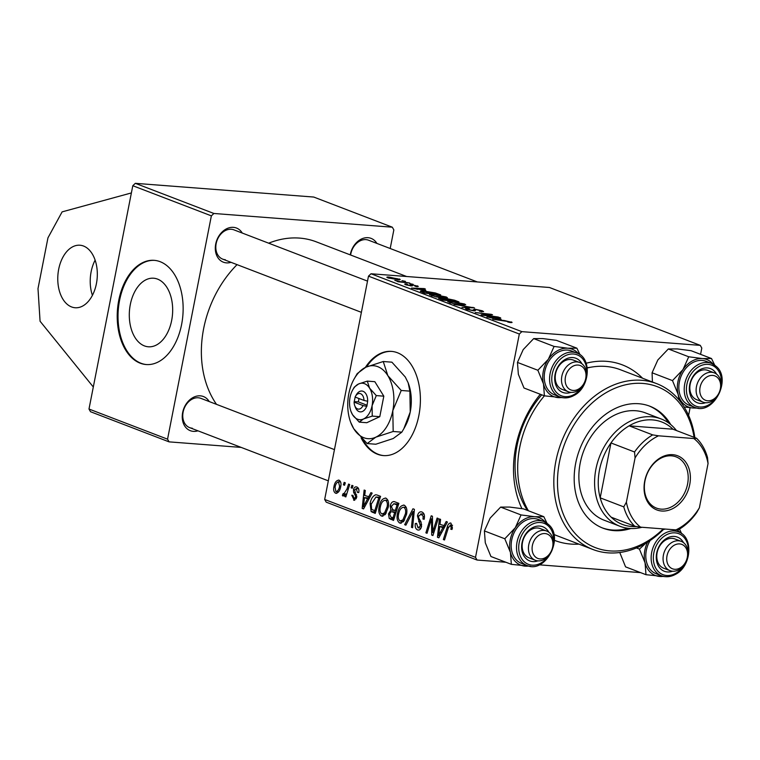 <?xml version="1.0" encoding="UTF-8"?>
<svg xmlns="http://www.w3.org/2000/svg" width="760" height="760" viewBox="0 0 760 760"><rect width="100%" height="100%" fill="white"/><g stroke="black" fill="none" stroke-linecap="round" stroke-linejoin="round"><path stroke-width="1.14" d="M95.123 260.12A31.359 19.694 -85.6 0 0 92.416 295.345M83.524 246.031A31.359 19.694 -85.6 0 0 79.952 245.223A31.359 19.694 -85.6 0 0 58.216 272.099A31.359 19.694 -85.6 0 0 71.573 306.935A31.359 19.694 -85.6 0 0 75.145 307.752A31.359 19.694 -85.6 0 0 96.871 280.877A31.359 19.694 -85.6 0 0 83.524 246.031M361.114 437.865A52.259 32.813 -85.6 0 0 377.473 454.233A52.259 32.813 -85.6 0 0 383.43 455.582A52.259 32.813 -85.6 0 0 419.644 410.799A52.259 32.813 -85.6 0 0 397.394 352.726A52.259 32.813 -85.6 0 0 391.438 351.376A52.259 32.813 -85.6 0 0 365.332 367.46M391.846 351.415A52.259 32.813 -85.6 0 0 366.548 366.89M362.767 439.517A52.259 32.813 -85.6 0 0 378.29 454.299A52.259 32.813 -85.6 0 0 383.828 455.61M586.169 363.233A94.069 71.953 -69 0 1 606.584 361.342A94.069 71.953 -69 0 1 642.57 378.233M578.911 544.122A94.069 71.953 -69 0 1 570.741 544.056A94.069 71.953 -69 0 1 554.392 540.303M406.638 276.507L316.264 241.832A99.294 75.953 111 0 0 299.611 238.098A99.294 75.953 111 0 0 268.669 243.181M237.053 264.632A99.294 75.953 111 0 0 216.514 404.358M231.021 262.323A18.287 13.993 -69 0 1 226.423 262.865A18.287 13.993 -69 0 1 215.716 244.017A18.287 13.993 -69 0 1 233.396 227.344A18.287 13.993 -69 0 1 242.259 233.044M367.517 281.115L233.957 229.862A15.675 11.989 111 0 0 231.325 229.273A15.675 11.989 111 0 0 216.581 241.87A15.675 11.989 111 0 0 222.727 259.141A15.675 11.989 111 0 0 225.35 259.73M350.255 254.866A18.287 13.993 -69 0 1 368.02 237.69A18.287 13.993 -69 0 1 376.884 243.399M477.327 281.941L368.581 240.217A15.675 11.989 111 0 0 365.959 239.628A15.675 11.989 111 0 0 350.616 255.008M197.961 430.825A18.287 13.993 -69 0 1 193.373 431.366A18.287 13.993 -69 0 1 182.656 412.519A18.287 13.993 -69 0 1 200.336 395.846A18.287 13.993 -69 0 1 209.2 401.546M334.457 449.616L200.897 398.363A15.675 11.989 111 0 0 198.265 397.774A15.675 11.989 111 0 0 183.53 410.372A15.675 11.989 111 0 0 189.667 427.642A15.675 11.989 111 0 0 192.299 428.231M157.538 279.11A34.39 21.593 -85.6 0 0 153.625 278.217A34.39 21.593 -85.6 0 0 129.789 307.686A34.39 21.593 -85.6 0 0 144.438 345.904A34.39 21.593 -85.6 0 0 148.352 346.788A34.39 21.593 -85.6 0 0 172.178 317.319A34.39 21.593 -85.6 0 0 157.538 279.11M160.132 261.687A52.259 32.813 -85.6 0 0 154.185 260.338A52.259 32.813 -85.6 0 0 117.962 305.121A52.259 32.813 -85.6 0 0 140.22 363.195A52.259 32.813 -85.6 0 0 146.167 364.543A52.259 32.813 -85.6 0 0 182.391 319.76A52.259 32.813 -85.6 0 0 160.132 261.687M154.584 260.376A52.259 32.813 -85.6 0 0 118.731 305.51A52.259 32.813 -85.6 0 0 141.027 363.261A52.259 32.813 -85.6 0 0 146.575 364.572M192.1 187.691L313.747 197.049L392.312 227.192L213.892 213.475L211.365 215.859L132.8 185.715L135.327 183.331L192.1 187.691M688.588 415.406L690.099 407.731M700.577 354.341L701.803 348.061L700.274 345.363L549.433 287.489L371.013 273.762L521.854 331.645L700.274 345.363M438.815 298.462L446.984 298.67L454.565 300.228L458.964 301.919L442.918 300.115L438.634 298.252M420.669 291.517C420.023 290.928 421.087 290.767 423.871 291.023L435.318 292.952L440.686 294.899L424.631 293.094L420.346 291.175M416.983 286.624L417.145 285.808C418.798 286.473 418.541 286.729 416.375 286.587L414.856 286.121L415.796 285.694L412.709 284.99L411.122 285.874L405.783 284.734C404.234 284.126 404.415 283.87 406.315 283.974L407.645 284.43L407.123 284.848L409.744 285.418L410.466 285.447L410.153 284.62L411.454 284.544L418.256 286.463M416.299 286.587L415.796 285.694M412.053 285.019L412.452 285.769M405.783 284.734C404.234 284.126 404.415 283.87 406.315 283.974L406.144 284.867M407.645 284.43L407.065 285.152M410.4 285.808L410.134 284.724M409.678 283.623L413.117 284.326L409.678 283.623M403.959 282.074L409.82 283.062L398.154 281.751L396.995 281.305L399.418 281.58L394.839 280.421L403.892 282.397M511.053 322.563L511.185 321.898C512.553 322.459 512.259 322.667 510.302 322.515L507.575 321.926L509.447 321.736L492.756 319.238L504.517 320.558L512.069 322.42M508.858 322.363L509.447 321.736M501.078 319.266L486.837 316.967L499.529 317.481L500.678 317.917L497.173 317.765L501.03 319.523M399.142 279.747L399.294 278.967C400.795 279.632 400.33 279.88 397.908 279.69L387.704 277.799C386.251 277.124 386.802 276.897 389.358 277.106L400.216 279.537M387.704 277.799L386.83 277.248M401.964 280.668L405.403 281.361L401.964 280.668M454.062 304.389L474.525 307.885L462.013 307.439L471.58 307.382L454.062 304.389M481.175 311.733L480.434 310.602L475.827 309.567L474.886 309.586L475.447 310.545L473.641 310.802L466.792 309.329C464.958 308.579 465.262 308.275 467.695 308.417L469.3 308.892L467.675 308.978L468.492 309.472L472.406 310.356L474.553 309.12L482.173 310.764L483.588 311.581L479.455 311.248L481.45 311.201L481.346 311.742M474.886 309.586L474.962 310.821M466.792 309.329L465.576 308.598M487.397 315.485L498.389 317.043L482.315 315.229L481.118 314.773L490.01 314.488L475.276 312.531L491.331 314.336L492.537 314.792L483.683 315.087L487.34 315.799M425.799 290.377L411.568 288.078L424.251 288.591L425.401 289.037L421.895 288.876L425.752 290.643M433.2 294.5L446.234 296.97L447.412 297.73L443.868 297.948L436.088 296.894L429.485 294.709L433.124 294.861M451.478 301.52L464.522 303.99L465.69 304.75L462.156 304.969L454.366 303.905L447.773 301.729L451.411 301.881M368.619 496.973L370.918 492.651L372.162 493.126L363.565 508.925L362.168 508.392L364.144 490.048L365.294 490.494L364.714 495.472L370.006 497.078M390.203 505.989C390.982 502.769 392.397 501.334 394.459 501.676L398.867 503.367L393.519 520.419L389.234 518.462L388.512 513.855L390.877 510.103L390.203 505.989L391.428 506.084M393.86 501.543L394.459 501.676M452.542 525.312L450.452 525.15L448.295 527.915L444.514 539.989L443.355 539.543L447.269 527.05C447.972 524.21 449.198 522.899 450.936 523.108L452.418 527.886L452 529.464L450.803 529.255L451.212 527.753L450.195 525.093L452.533 525.274M450.423 522.984L450.936 523.108M433.827 528.447L437.133 518.054L438.283 518.5L432.924 535.543L431.718 535.078L431.528 518.795L427.034 533.283L425.875 532.836L431.224 515.793L432.43 516.249L432.649 532.513L433.827 528.447L435.128 528.542M424.118 514.225L421.448 514.017L418.627 516.135L418.617 517.807L421.012 521.977L421.543 526.347C420.802 529.34 419.463 530.518 417.534 529.881C415.587 528.922 414.846 526.794 415.33 523.507L416.594 523.374L417.981 527.82L420.375 526.024L417.449 515.869C418.313 512.62 419.805 511.318 421.923 511.974C424.194 513.057 424.935 515.498 424.156 519.289L422.969 519.07L423.187 516.344L420.802 513.874L424.08 514.121M421.087 511.774L421.923 511.974M418.342 530.072L419.083 530.005M417.981 527.82L420.983 528.143M404.662 524.694L412.955 508.782L414.418 509.342L412.613 527.744L411.464 527.307L413.003 511.528L405.897 525.169L404.662 524.694L406.087 524.808M397.452 513.674C398.544 508.022 400.815 505.2 404.272 505.2C406.657 506.92 407.417 509.96 406.543 514.33L403.493 521.616L399.703 523.042C397.242 521.274 396.492 518.149 397.452 513.674L398.677 513.769M403.579 505.039L404.272 505.2M400.472 523.222L401.261 523.165M324.672 499.462L475.513 557.346L477.042 560.034L326.202 502.161L324.672 499.462L368.486 276.146L371.013 273.762M475.513 557.346L519.327 334.029L368.486 276.146M333.925 486.789C334.704 482.429 336.414 480.225 339.055 480.168C340.784 481.26 341.354 483.322 340.765 486.362C339.986 490.912 338.238 493.192 335.53 493.211C333.792 492.033 333.26 489.896 333.925 486.789L335.141 486.875M338.523 480.054L339.055 480.168M336.148 493.354L336.775 493.306M443.897 525.863L446.196 521.531L447.431 522.006L438.843 537.814L437.447 537.272L439.423 518.938L440.572 519.375L439.992 524.362L445.284 525.967M379.173 506.663C380.256 501.011 382.527 498.18 385.985 498.18C388.379 499.899 389.13 502.949 388.255 507.309L385.206 514.596L381.416 516.031C378.964 514.254 378.214 511.128 379.173 506.663L380.389 506.758M385.301 498.028L385.985 498.18M382.195 516.202L382.974 516.144M376.903 494.959L380.579 496.356L375.231 513.408L371.137 511.584L370.091 503.614C370.918 499.054 372.704 496.137 375.478 494.855L376.143 494.817M358.615 488.775L356.526 488.613L354.635 490.019L356.725 497.392L354.198 500.279L351.776 495.225L352.963 495.434L353.979 498.55L355.528 497.23L355.613 496.147L353.58 492.29L353.466 489.725C354.16 487.34 355.309 486.438 356.896 487.017C358.615 487.796 359.242 489.611 358.767 492.442L357.533 492.47L356.098 488.509L358.587 488.708M353.979 498.55L356.278 498.769M356.174 486.846L356.896 487.017M351.101 487.778L351.87 485.336L353.01 485.773L352.269 488.224L351.101 487.778L352.383 487.872M343.387 484.813L344.156 482.381L345.297 482.818L344.565 485.26L343.387 484.813L344.669 484.909M343.729 494.123L346.969 489.012L348.565 484.072L349.714 484.509L345.838 496.917L344.679 496.47L345.486 493.914L343.064 496.1L342.38 495.33L343.235 493.487L345.277 494.266M477.042 560.034L505.922 562.258M539.248 564.822L640.547 572.612M390.193 248.51L393.841 229.891L392.312 227.192M135.327 183.331L213.892 213.475M167.552 439.175L169.081 441.864L90.516 411.72L88.986 409.032L167.552 439.175L211.365 215.859M88.986 409.032L132.8 185.715M169.081 441.864L241.195 447.412M521.92 508.611A94.069 71.953 -69 0 1 540.303 394.259M521.854 331.645L519.327 334.029M590.33 367.308A86.231 65.959 111 0 0 587.233 367.716M541.737 394.81A86.231 65.959 111 0 0 527.431 510.397M340.603 481.925L338.722 481.783C336.841 482.21 335.616 484.025 335.065 487.236L335.891 491.615L338.608 491.862M335.891 491.615C337.82 491.255 339.055 489.421 339.577 486.124L338.447 481.726L340.594 481.887M340.793 486.219L339.577 486.124M404.595 520.039L402.866 519.906L405.412 513.808C406.04 510.692 405.498 508.497 403.778 507.243L406.239 507.367M406.619 513.893L405.412 513.808M406.267 507.433L403.778 507.243C401.099 507.5 399.361 509.856 398.563 514.311C397.888 517.475 398.42 519.697 400.149 520.98L403.721 521.332M400.149 520.98L402.866 519.906M412.651 527.402L411.464 527.307M414.19 511.622L413.003 511.528M424.175 519.165L422.969 519.07M424.279 518.596L423.092 518.5M424.46 516.439L423.187 516.344M416.546 523.602L415.33 523.507M421.581 526.119L420.375 526.024M421.676 524.381L420.261 524.276M418.665 515.964L417.449 515.869M433.038 535.183L431.718 535.078M432.497 518.871L431.528 518.795M427.148 532.94L425.875 532.836M433.846 532.608L432.649 532.513M452.038 529.35L450.803 529.255M452.428 527.839L451.212 527.753M444.619 539.638L443.355 539.543M448.552 527.145L447.269 527.05M439.061 537.406L437.447 537.272M440.306 532.38L442.861 527.697L439.745 526.5L438.681 535.658L440.306 532.38L441.731 532.494M444.286 527.801L442.861 527.697M439.954 535.762L438.681 535.658M444.78 526.889L439.745 526.5M394.022 518.833L389.234 518.462M389.728 513.95L388.512 513.855M394.516 510.387L390.877 510.103M392.986 517.987L394.649 512.667L391.79 511.708L390.792 511.974L389.671 514.216L391.029 517.237L394.25 518.082M395.912 512.762L394.649 512.667M395.276 510.672L397.081 504.916L393.794 503.756L391.343 506.483L392.853 509.751L396.54 510.777M398.344 505.02L397.081 504.916M398.62 504.127L393.794 503.756M386.308 513.019L384.579 512.886L387.134 506.787C387.762 503.671 387.21 501.486 385.5 500.232L387.952 500.356M388.341 506.882L387.134 506.787M387.98 500.422L385.5 500.232C382.822 500.479 381.073 502.835 380.276 507.291C379.61 510.454 380.133 512.677 381.862 513.969L385.434 514.311M381.862 513.969L384.579 512.886M363.784 508.516L362.168 508.392M365.028 503.5L367.584 498.807L364.467 497.61L363.403 506.778L365.028 503.5L366.453 503.604M369.008 498.921L367.584 498.807M364.676 506.872L363.403 506.778M369.502 498L364.467 497.61M375.697 511.936L371.137 511.584M371.308 503.709L370.091 503.614M374.699 510.967L378.793 497.904L375.962 497.011L371.212 504.165L371.659 509.475L375.972 511.062M380.066 498L378.793 497.904M380.199 497.562L377.33 497.344M358.748 492.565L357.533 492.47M354.74 500.232L353.609 500.147M356.734 497.325L355.528 497.23M356.839 496.242L355.613 496.147M355.214 492.423L353.58 492.29M354.683 489.82L353.466 489.725M345.942 496.565L344.679 496.47M346.74 494.009L345.486 493.914M344.385 495.492L342.38 495.33M345.287 494.237L344.052 494.142M388.502 278.074L396.606 279.243L397.993 278.863L390.488 277.542L388.987 278.217M398.354 279.718L397.993 278.863M472.967 307.828L473.062 307.325M481.973 311.771L482.173 310.764M467.466 309.577L467.695 308.417M473.157 310.764L473.242 310.289M474.212 310.84L474.553 309.12M491.226 314.849L491.331 314.336M497.078 318.24L497.173 317.765M493.059 317.984L498.797 318.896L495.672 317.699L489.25 317.414L493.012 318.26M411.188 285.883L411.454 284.544M421.8 289.351L421.895 288.876M417.791 289.104L423.519 290.006L420.403 288.809L413.972 288.534L417.734 289.37M425.353 292.866L437.646 294.243L424.925 291.451L422.484 291.688L425.286 293.17M422.38 292.229L422.38 291.545L422.256 292.182M446.025 298.034L446.234 296.97M436.278 296.628L442.795 297.521C445.303 297.711 445.873 297.483 444.495 296.818L434.188 294.927C431.604 294.719 430.996 294.947 432.373 295.611L436.221 296.913M432.298 296.001L431.556 295.089L431.433 295.745M445.17 298.024L444.495 296.818M454.47 300.703L454.565 300.228M440.315 299.117L440.515 298.129M443.574 300.19L448.637 300.438L446.776 299.725L446.984 298.67M441.579 299.601L441.674 299.126L443.631 299.877M446.776 299.725L441.712 298.576L440.695 298.642L441.674 299.126M450.519 300.656L455.933 301.264L448.087 299.108L447.003 299.165L450.452 300.96M448.001 300.2L448.087 299.725M464.312 305.045L464.522 303.99M454.556 303.648L461.082 304.532C463.59 304.731 464.151 304.494 462.773 303.829L452.466 301.938C449.882 301.729 449.284 301.957 450.661 302.632L454.508 303.933M450.585 303.022L449.844 302.109L449.72 302.755M463.448 305.045L462.773 303.829M131.385 192.935L62.12 211.869L47.956 237.842L38 288.601L40.071 321.233L93.309 386.992M670.738 424.593A65.322 49.97 111 0 0 649.771 406.182A65.322 49.97 111 0 0 575.681 463.277A65.322 49.97 111 0 0 602.965 528.162A65.322 49.97 111 0 0 630.866 528.504M668.505 422.873A65.322 49.97 111 0 0 648.983 405.887M694.098 437.313A86.231 65.959 111 0 0 628.311 384.227A86.231 65.959 111 0 0 559.464 462.023A86.231 65.959 111 0 0 586.14 542.934A86.231 65.959 111 0 0 663.233 528.903M663.993 528.96A88.844 67.963 -69 0 1 592.971 549.508A88.844 67.963 -69 0 1 555.864 461.263A88.844 67.963 -69 0 1 656.621 383.619A88.844 67.963 -69 0 1 694.849 437.599M517.456 362.425L523.203 349.609L533.691 338.599L554.097 346.437L548.35 359.252L537.861 370.262L517.456 362.425L518.358 374.309L524.001 388.008L544.407 395.837A88.844 67.963 111 0 0 519.726 447.402A88.844 67.963 111 0 0 528.409 510.767M553.859 534.394A88.844 67.963 111 0 0 556.833 535.648L592.971 549.508M642.019 527.278A57.484 43.975 -69 0 1 629.556 528.428A57.484 43.975 -69 0 1 619.913 526.262L604.209 520.239A57.484 43.975 -69 0 1 580.193 463.134A57.484 43.975 -69 0 1 645.392 412.898L661.105 418.931A57.484 43.975 -69 0 1 676.476 430.549M656.621 383.619L620.483 369.759A88.844 67.963 111 0 0 587.261 367.963M602.186 527.848A65.322 49.97 111 0 0 628.054 528.276M667.014 555.817A13.062 9.994 111 0 0 674.661 569.288A13.062 9.994 111 0 0 687.297 557.375A13.062 9.994 111 0 0 679.639 543.913A13.062 9.994 111 0 0 667.014 555.817M687.753 556.928A15.675 11.989 -69 0 1 669.968 570.627A15.675 11.989 -69 0 1 663.423 555.056A15.675 11.989 -69 0 1 681.197 541.357A15.675 11.989 -69 0 1 687.753 556.928M672.553 571.216A18.287 13.993 -69 0 1 656.545 560.756A18.287 13.993 -69 0 1 666.795 538.26A18.287 13.993 -69 0 1 683.506 542.649M681.197 541.357L674.918 538.944A15.675 11.989 111 0 0 665.808 539.933A15.675 11.989 111 0 0 656.82 554.933A15.675 11.989 111 0 0 663.679 568.223L669.968 570.627M650.142 540.512A23.512 17.993 111 0 0 656.156 573.733L661.504 575.776A23.512 17.993 -69 0 1 651.216 555.845A23.512 17.993 -69 0 1 664.686 533.339A23.512 17.993 -69 0 1 678.347 531.867L673.008 529.815A23.512 17.993 111 0 0 672.438 529.615M636.405 547.95L639.426 549.109L645.069 562.808L645.981 574.693L665.247 576.669M645.744 543.286L639.426 549.109M681.644 533.653L679.506 529.074M619.77 552.501L625.565 566.865L645.981 574.693M665.532 529.083A23.512 17.993 111 0 0 663.394 529.558M663.347 576.346A25.431 19.456 -69 0 1 659.737 576.479A25.431 19.456 -69 0 1 645.069 562.808A25.431 19.456 111 0 1 647.558 542.193M676.989 529.786A25.431 19.456 -69 0 1 680.105 532.674M720.347 388.873A13.062 9.994 111 0 0 712.7 375.411A13.062 9.994 111 0 0 700.074 387.315A13.062 9.994 111 0 0 707.721 400.786A13.062 9.994 111 0 0 720.347 388.873M696.473 386.555A15.675 11.989 -69 0 1 714.257 372.856A15.675 11.989 -69 0 1 720.803 388.426A15.675 11.989 -69 0 1 703.028 402.135A15.675 11.989 -69 0 1 696.473 386.555M652.413 382.005L652.08 372.78L657.837 359.964L668.325 348.954L677.35 348.925L691.115 350.712L711.521 358.54L702.487 358.568A25.431 19.456 -69 0 1 711.711 362.644A25.431 19.456 -69 0 1 713.165 364.173M705.603 402.714A18.287 13.993 -69 0 1 693.813 400.52A18.287 13.993 -69 0 1 693.376 375.858A18.287 13.993 -69 0 1 714.039 370.842A18.287 13.993 -69 0 1 716.566 374.148M714.257 372.856L707.978 370.443A15.675 11.989 111 0 0 692.122 378.651A15.675 11.989 111 0 0 693.69 397.803A15.675 11.989 111 0 0 696.739 399.722L703.028 402.135M694.564 407.274C713.061 415.881 732.222 379.411 716.195 366.367L711.408 363.365L706.068 361.313A23.512 17.993 111 0 0 682.29 373.625A23.512 17.993 111 0 0 684.636 402.353A23.512 17.993 111 0 0 689.216 405.232L694.564 407.274A23.512 17.993 -69 0 1 689.985 404.396A23.512 17.993 -69 0 1 687.639 375.677A23.512 17.993 -69 0 1 711.408 363.365A23.512 17.993 -69 0 1 715.986 366.244M668.325 348.954L688.731 356.782L682.974 369.607L672.486 380.608L678.129 394.307L679.107 399.988M684.123 406.97L692.797 407.977A25.431 19.456 -69 0 1 678.129 394.307A25.431 19.456 -69 0 1 682.974 369.607A25.431 19.456 111 0 1 702.487 358.568L688.731 356.782M714.704 365.151L711.521 358.54M696.407 407.844A25.431 19.456 -69 0 1 692.797 407.977L698.307 408.167M652.08 372.78L672.486 380.608M532.389 545.461A13.062 9.994 111 0 0 540.037 558.933A13.062 9.994 111 0 0 552.663 547.019A13.062 9.994 111 0 0 545.015 533.558A13.062 9.994 111 0 0 532.389 545.461M553.119 546.573A15.675 11.989 -69 0 1 535.334 560.281A15.675 11.989 -69 0 1 528.789 544.702A15.675 11.989 -69 0 1 546.573 531.003A15.675 11.989 -69 0 1 553.119 546.573M528.722 566A25.431 19.456 111 0 1 525.112 566.124A25.431 19.456 -69 0 1 515.888 562.058A25.431 19.456 -69 0 1 510.444 552.453L511.347 564.338L530.613 566.314M537.918 560.861A18.287 13.993 -69 0 1 526.129 558.667A18.287 13.993 -69 0 1 525.692 534.005A18.287 13.993 -69 0 1 546.355 528.998A18.287 13.993 -69 0 1 548.881 532.294M546.573 531.003L540.284 528.589A15.675 11.989 111 0 0 524.438 536.797A15.675 11.989 111 0 0 525.996 555.95A15.675 11.989 111 0 0 529.055 557.869L535.334 560.281M526.87 565.431C545.366 574.028 564.528 537.558 548.501 524.514L543.723 521.512L538.384 519.469A23.512 17.993 111 0 0 514.606 531.772A23.512 17.993 111 0 0 516.952 560.5A23.512 17.993 111 0 0 521.531 563.378L526.87 565.431A23.512 17.993 -69 0 1 522.291 562.552A23.512 17.993 -69 0 1 519.944 533.824A23.512 17.993 -69 0 1 543.723 521.512A23.512 17.993 -69 0 1 548.302 524.39M484.395 530.927L490.143 518.111L500.631 507.1L521.047 514.938L515.289 527.753L504.801 538.764L484.395 530.927L485.298 542.811L490.941 556.51L511.347 564.338M504.801 538.764L510.444 552.453A25.431 19.456 -69 0 1 515.289 527.753A25.431 19.456 -69 0 1 534.803 516.724L521.047 514.938M500.631 507.1L509.666 507.072L523.422 508.858L543.827 516.686L534.803 516.724A25.431 19.456 -69 0 1 545.471 522.329M547.019 523.298L543.827 516.686M585.722 378.518A13.062 9.994 111 0 0 578.075 365.056A13.062 9.994 111 0 0 565.45 376.96A13.062 9.994 111 0 0 573.097 390.431A13.062 9.994 111 0 0 585.722 378.518M561.849 376.209A15.675 11.989 -69 0 1 579.633 362.501A15.675 11.989 -69 0 1 586.178 378.072A15.675 11.989 -69 0 1 568.394 391.78A15.675 11.989 -69 0 1 561.849 376.209M533.691 338.599L542.725 338.57L556.481 340.356L576.887 348.184L567.862 348.222L554.097 346.437M570.978 392.359A18.287 13.993 -69 0 1 554.971 381.909A18.287 13.993 -69 0 1 565.221 359.404A18.287 13.993 -69 0 1 581.942 363.793M579.633 362.501L573.344 360.088A15.675 11.989 111 0 0 564.233 361.076A15.675 11.989 111 0 0 555.256 376.077A15.675 11.989 111 0 0 562.115 389.367L568.394 391.78M576.783 353.01L571.444 350.968A23.512 17.993 111 0 0 557.774 352.44A23.512 17.993 111 0 0 544.303 374.937A23.512 17.993 111 0 0 554.591 394.877L559.93 396.929A23.512 17.993 -69 0 1 549.642 376.988A23.512 17.993 -69 0 1 563.112 354.492A23.512 17.993 -69 0 1 576.783 353.01C592.173 357.779 590.073 387.457 574.019 395.447C569.211 398.097 564.509 398.591 559.93 396.929M537.861 370.262L543.505 383.952L544.407 395.837L563.673 397.812M580.079 354.797L576.887 348.184M561.773 397.499A25.431 19.456 -69 0 1 558.172 397.623A25.431 19.456 -69 0 1 543.505 383.952A25.431 19.456 -69 0 1 548.35 359.252A25.431 19.456 -69 0 1 567.862 348.222A25.431 19.456 -69 0 1 578.531 353.827M672.752 454.68A29.003 22.183 -69 0 1 689.728 484.576A29.003 22.183 -69 0 1 661.694 511.014A29.003 22.183 -69 0 1 644.717 481.118A29.003 22.183 -69 0 1 672.752 454.68M661.048 509.133A27.436 20.985 111 0 0 686.85 487.094A27.436 20.985 111 0 0 676.106 456.865A27.436 20.985 111 0 0 671.507 455.838A27.436 20.985 111 0 0 645.706 477.878A27.436 20.985 111 0 0 656.45 508.098A27.436 20.985 111 0 0 661.048 509.133M652.678 434.881L658.511 435.812A52.259 39.976 111 0 0 635.065 457.919L634.543 451.991A54.872 41.971 -69 0 1 652.678 434.881L629.109 425.837L672.97 429.21A54.872 41.971 111 0 0 652.536 419.909A54.872 41.971 111 0 0 629.109 425.837A54.872 41.971 111 0 0 610.973 442.947A54.872 41.971 111 0 0 600.2 497.838A54.872 41.971 111 0 0 611.192 517.189A54.872 41.971 111 0 0 631.626 526.49A54.872 41.971 111 0 0 636.5 526.519M619.913 526.262A57.484 43.975 -69 0 1 597.408 462.945A57.484 43.975 -69 0 1 651.462 416.765A57.484 43.975 -69 0 1 661.105 418.931M634.543 451.991L610.973 442.947L600.2 497.838L623.77 506.882L626.382 502.161A52.259 39.976 111 0 0 640.585 527.164L675.934 529.881A52.259 39.976 111 0 0 699.38 507.775L708.054 463.534A52.259 39.976 111 0 0 693.861 438.529L658.511 435.812M693.861 438.529L696.54 438.254A54.872 41.971 -69 0 1 707.531 457.596L708.054 463.534M672.97 429.21L696.54 438.254M635.065 457.919L626.382 502.161M699.38 507.775L696.758 512.496A54.872 41.971 -69 0 1 678.623 529.606L675.934 529.881M640.585 527.164L634.761 526.233A54.872 41.971 -69 0 1 623.77 506.882M611.192 517.189L634.761 526.233M355.176 397.081L354.103 402.135L362.995 405.545L366.861 406.401L367.659 401.251A10.45 6.564 -85.6 0 0 363.669 391.58A10.45 6.564 -85.6 0 0 356.269 394.896L355.442 396.378A7.837 4.921 -85.6 0 0 355.101 397.052L363.992 400.463A7.837 4.921 -85.6 0 0 360.791 393.794A7.837 4.921 -85.6 0 0 355.442 396.378M354.103 402.135A7.837 4.921 -85.6 0 0 354.73 405.612A7.837 4.921 -85.6 0 0 362.995 405.545M354.73 405.612L355.319 407.208A10.45 6.564 -85.6 0 0 366.662 406.324M376.285 395.589L369.597 388.18L367.298 381.111L374.832 381.691L383.819 396.169L376.285 395.589L372.077 405.678A18.287 11.486 -85.6 0 0 369.597 388.18A18.287 11.486 -85.6 0 0 358.596 383.962L354.284 387.144L352.668 389.975A18.287 11.486 -85.6 0 0 350.075 397.233A18.287 11.486 -85.6 0 0 351.006 411.512A18.287 11.486 -85.6 0 0 352.555 414.732L359.252 422.132L366.785 422.712L379.791 416.68L383.819 396.169M367.298 381.111L358.596 383.962A18.287 11.486 -85.6 0 0 352.668 389.975M351.006 411.512L352.555 414.732A18.287 11.486 -85.6 0 0 363.555 418.95L372.257 416.1L379.791 416.68M359.252 422.132L363.555 418.95A18.287 11.486 -85.6 0 0 372.077 405.678L372.257 416.1M375.772 437.19A36.584 22.971 -85.6 0 0 392.806 410.647A36.584 22.971 -85.6 0 0 387.847 375.659A36.584 22.971 -85.6 0 0 365.845 367.213A36.584 22.971 -85.6 0 0 353.979 379.24A36.584 22.971 -85.6 0 0 348.812 393.765A36.584 22.971 -85.6 0 0 350.673 422.322A36.584 22.971 -85.6 0 0 353.77 428.754A36.584 22.971 -85.6 0 0 375.772 437.19L393.176 431.49L401.831 432.155L393.205 438.529L375.801 444.229L367.147 443.565L375.772 437.19M393.176 431.49L392.806 410.647L401.223 390.469L387.847 375.659L383.249 361.513L391.903 362.178L405.279 376.998L408.158 382.812L409.877 391.134L410.238 411.986L403.807 428.773L401.831 432.155M401.223 390.469L409.877 391.134M383.249 361.513L365.845 367.213L357.228 373.587L353.979 379.24M350.673 422.322L353.77 428.754L367.147 443.565M403.807 428.773L405.07 426.512A36.584 22.971 -85.6 0 0 410.238 411.986A36.584 22.971 -85.6 0 0 408.386 383.42L408.158 382.812M367.659 401.251L363.992 400.463M359.005 398.553L358.349 401.888L367.089 405.251M358.349 401.888L354.293 401.584M413.725 516.42L412.471 516.315M420.945 521.844L418.646 521.673M432.715 527.906L431.528 527.811M432.592 522.586L431.433 522.5M393.784 519.574L390.706 519.346M396.093 512.211L392.787 511.955M398.544 504.374L394.934 504.098M375.487 512.582L372.495 512.354M356.601 494.76L354.901 494.636M348.279 489.117L346.969 489.012M484.87 315.087L484.965 314.602M487.72 315.001L487.815 314.498M412.062 285.902L412.167 285.361M688.066 554.6A21.945 16.787 111 0 0 665.978 535.068A21.945 16.787 111 0 0 654.028 563.711A21.945 16.787 111 0 0 675.764 573.297A21.945 16.787 111 0 0 683.924 565.383M721.116 386.099A21.945 16.787 111 0 0 716.062 367.878A21.945 16.787 111 0 0 691.267 373.891A21.945 16.787 111 0 0 691.79 403.493A21.945 16.787 111 0 0 716.984 396.881M553.432 544.245A21.945 16.787 111 0 0 548.378 526.024A21.945 16.787 111 0 0 523.583 532.038A21.945 16.787 111 0 0 524.106 561.64A21.945 16.787 111 0 0 549.299 555.028M586.492 375.744A21.945 16.787 111 0 0 564.404 356.212A21.945 16.787 111 0 0 552.463 384.854A21.945 16.787 111 0 0 574.189 394.449A21.945 16.787 111 0 0 582.359 386.526M391.79 511.708L396.14 512.04M375.962 497.011L380.266 497.344M474.81 309.662L474.582 310.84M467.675 308.978L467.552 309.595M509.875 322.002L509.779 322.477M411.996 285.076L411.834 285.912M440.695 298.642L440.581 299.212M447.003 299.165L446.889 299.772M661.504 575.776C666.083 577.438 670.776 576.954 675.592 574.303C691.638 566.314 693.747 536.636 678.347 531.867M189.667 427.642L328.329 480.842M361.389 312.341L222.727 259.141"/></g></svg>
